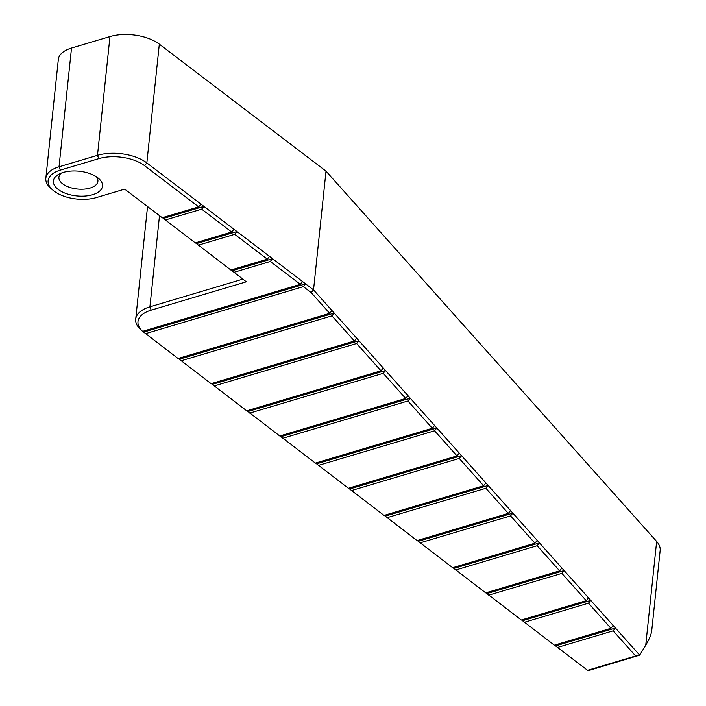 <?xml version="1.0" encoding="UTF-8"?>
<svg xmlns="http://www.w3.org/2000/svg" width="706" height="706" viewBox="0 0 706 706"><rect width="100%" height="100%" fill="white"/><g stroke="black" fill="none" stroke-linecap="round" stroke-linejoin="round"><path stroke-width="1.06" d="M554.545 645.116L588.089 670.7L639.68 655.168L645.752 645.125L656.651 541.44A35.424 17.818 6 0 1 660.163 550.486L651.779 630.273C651.329 634.244 649.317 639.195 645.752 645.125M521.513 619.947L554.36 645.178L610.928 628.322L613.214 625.534L615.455 628.049L555.56 645.893M485.904 592.819L521.319 620.009L586.236 600.665L588.522 597.876L590.763 600.391L522.528 620.724M452.864 567.65L485.71 592.881L559.62 570.854L561.905 568.065L564.147 570.58L486.919 593.596M417.255 540.522L452.67 567.712L534.927 543.196L537.213 540.408L539.455 542.923L453.879 568.427M384.214 515.354L417.061 540.584L508.302 513.386L510.597 510.597L512.838 513.112L418.27 541.299M348.605 488.225L384.029 515.415L483.61 485.737L485.904 482.948L488.146 485.463L385.229 516.13M315.573 463.057L348.411 488.278L456.994 455.926L459.288 453.137L461.53 455.652L349.62 489.002M279.955 435.929L315.379 463.11L432.301 428.268L434.587 425.48L436.837 427.995L316.588 463.833M246.923 410.76L279.77 435.981L405.685 398.458L407.971 395.669L410.221 398.184L280.97 436.696M211.315 383.632L246.729 410.813L380.993 370.809L383.279 368.011L385.529 370.526L247.938 411.527M178.274 358.463L211.12 383.685L354.377 340.998L356.662 338.209L358.913 340.716L212.329 384.399M142.665 331.326L178.08 358.516L329.684 313.34L331.97 310.552L334.22 313.067L179.289 359.23M52.835 190.108A30.367 15.276 6 0 1 60.31 170.12L98.761 158.656A32.9 16.547 6 0 1 144.598 165.689L198.651 206.876L162.221 217.73L124.68 189.129L96.343 197.574A30.367 15.276 6 0 1 52.835 190.108L50.947 188.458A32.9 16.547 6 0 1 45.837 178.23L58.324 59.472A32.9 16.547 6 0 1 71.518 48.043L109.968 36.58A35.424 17.818 6 0 1 159.327 44.151L326.013 171.143L656.651 541.44M242.829 279.135L149.919 306.828A35.424 17.818 -174 0 0 135.711 319.138A35.424 17.818 -174 0 0 140.794 329.781A35.424 17.818 -174 0 0 141.685 330.558M45.837 178.23A32.9 16.547 6 0 1 59.03 166.801L97.49 155.338A35.424 17.818 6 0 1 146.848 162.909L305.592 283.856L143.68 332.102M587.392 670.347L635.621 655.971L639.283 655.442M639.68 655.168L615.455 628.049L613.17 630.837L635.621 655.971M610.928 628.322L588.477 603.18L590.763 600.391L613.214 625.534M488.711 595.167L561.861 573.369L564.147 570.58L588.522 597.876M455.679 569.998L537.169 545.712L539.455 542.923L561.905 568.065M420.061 542.87L510.553 515.901L512.838 513.112L537.213 540.408M387.029 517.701L485.86 488.252L488.146 485.463L510.597 510.597M351.42 490.573L459.244 458.441L461.53 455.652L485.904 482.948M318.38 465.404L434.552 430.784L436.837 427.995L459.288 453.137M282.771 438.267L407.927 400.973L410.221 398.184L434.587 425.48M249.73 413.107L383.234 373.315L385.529 370.526L407.971 395.669M214.121 385.97L356.618 343.504L358.913 340.716L383.279 368.011M181.089 360.801L331.926 315.856L334.22 313.067L356.662 338.209M145.471 333.673L303.342 286.627L305.592 283.856L313.535 289.901L331.97 310.552M303.342 286.627L311.143 292.575L313.535 289.901L326.013 171.143M613.17 630.837L557.361 647.464M231.065 269.974L246.315 281.8L151.19 310.146A32.9 16.547 -174 0 0 142.603 331.352L300.341 284.341L302.592 281.562M195.456 242.846L230.871 270.027L267.3 259.173L269.551 256.393M162.415 217.677L195.262 242.899L231.692 232.045L233.942 229.265M588.477 603.18L524.32 622.295M140.794 329.781L142.603 331.352M561.861 573.369L586.236 600.665M311.143 292.575L329.684 313.34M537.169 545.712L559.62 570.854M331.926 315.856L354.377 340.998M510.553 515.901L534.927 543.196M356.618 343.504L380.993 370.809M485.86 488.252L508.302 513.386M383.234 373.315L405.685 398.458M459.244 458.441L483.61 485.737M407.927 400.973L432.301 428.268M434.552 430.784L456.994 455.926M96.413 176.782A19.609 9.866 6 0 1 97.913 181.257A19.609 9.866 6 0 1 77.378 189.023A19.609 9.866 6 0 1 58.907 177.162A19.609 9.866 6 0 1 61.298 173.094M231.692 232.045L201.66 209.161L203.91 206.381L163.43 218.445M267.3 259.173L234.692 234.33L236.942 231.55L196.471 243.614M300.341 284.341L270.301 261.458L272.56 258.687L232.08 270.742M198.651 206.876L200.91 204.096M270.301 261.458L233.871 272.322M63.311 172.405A24.675 12.408 6 0 1 98.663 178.477A24.675 12.408 6 0 1 93.36 194.477A24.675 12.408 6 0 1 60.61 191.035A24.675 12.408 6 0 1 58.757 174.276A24.675 12.408 6 0 1 63.311 172.405M201.66 209.161L165.23 220.016M234.692 234.33L198.262 245.185M151.19 310.146L149.919 306.828L159.503 215.657M60.31 170.12L59.03 166.801L71.518 48.043M98.761 158.656L97.49 155.338L109.968 36.58M144.598 165.689L146.848 162.909L159.327 44.151M147.545 206.549L135.711 319.138"/></g></svg>
